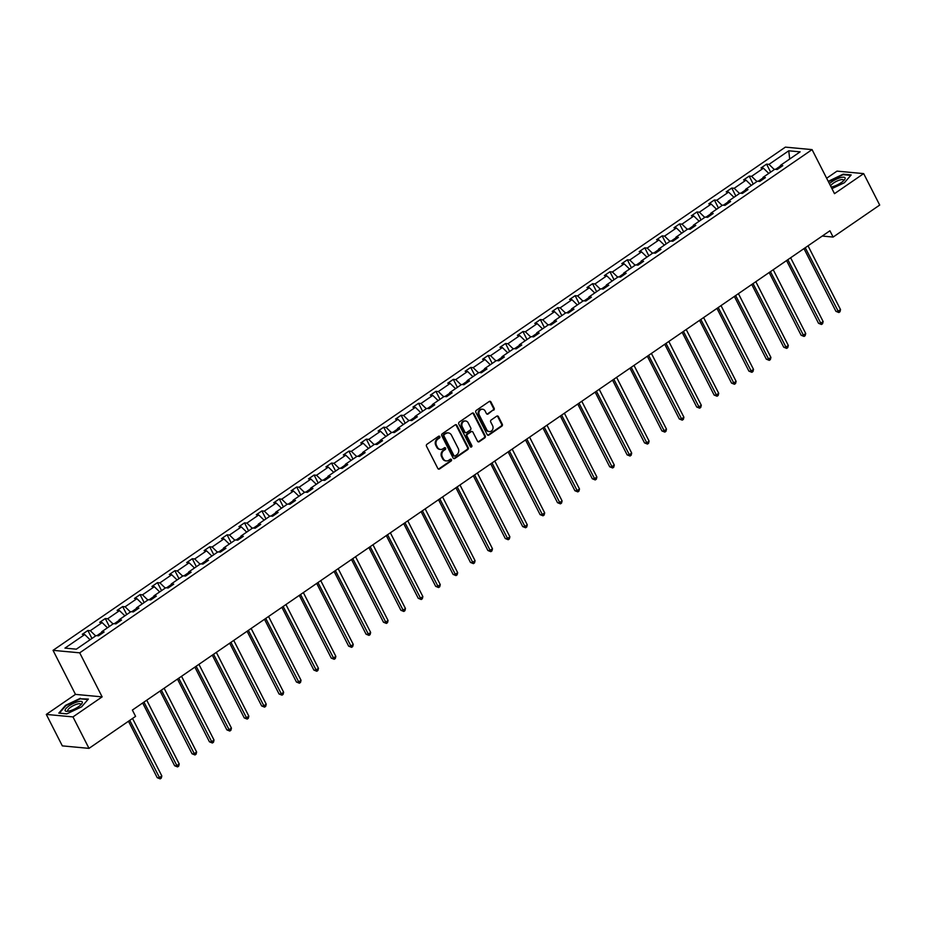 <?xml version="1.0" encoding="UTF-8"?>
<svg xmlns="http://www.w3.org/2000/svg" width="926" height="926" viewBox="0 0 926 926"><rect width="100%" height="100%" fill="white"/><g stroke="black" fill="none" stroke-linecap="round" stroke-linejoin="round"><path stroke-width="1.39" d="M439.815 436.609A1.019 0.88 95.3 0 0 438.611 436.262L426.979 444.26A1.447 1.262 95.3 0 0 426.504 446.251L437.836 468.475A1.447 1.262 95.3 0 0 439.561 468.961L451.194 460.963A1.019 0.88 95.3 0 0 450.314 459.238L448.809 460.268A4.63 4.04 95.3 0 1 446.367 460.928A4.63 4.04 95.3 0 1 443.288 458.729L442.339 456.877A4.63 4.04 95.3 0 1 443.832 450.511L445.337 449.48A1.019 0.88 95.3 0 0 444.457 447.756L442.952 448.786A4.63 4.04 95.3 0 1 440.51 449.446A4.63 4.04 95.3 0 1 437.431 447.246L436.493 445.394A4.63 4.04 95.3 0 1 437.986 439.028L439.491 437.998A1.019 0.88 95.3 0 0 439.815 436.609M440.151 449.399A4.63 4.04 95.3 0 1 439.792 449.376A4.63 4.04 95.3 0 1 436.713 447.177L435.776 445.325A4.63 4.04 95.3 0 1 437.257 438.959L438.762 437.929A1.019 0.88 95.3 0 0 438.774 436.181M438.438 469.077A1.447 1.262 95.3 0 0 438.831 468.892L450.476 460.893A1.019 0.88 95.3 0 0 450.476 459.146M446.008 460.882A4.63 4.04 95.3 0 1 445.637 460.87A4.63 4.04 95.3 0 1 442.57 458.659L441.621 456.807A4.63 4.04 95.3 0 1 443.114 450.453L444.619 449.411A1.019 0.88 95.3 0 0 444.63 447.663M493.662 410.195A1.447 1.262 95.3 0 0 494.125 408.204L490.942 401.965A1.447 1.262 95.3 0 0 489.217 401.49L476.3 410.368A1.447 1.262 95.3 0 0 475.837 412.348L487.169 434.583A1.447 1.262 95.3 0 0 488.882 435.07L501.811 426.191A1.447 1.262 95.3 0 0 502.274 424.201L498.431 416.665A1.447 1.262 95.3 0 0 496.706 416.179L491.185 419.987A1.447 1.262 95.3 0 0 490.711 421.967L492.62 425.705A3.878 3.368 95.3 0 1 486.763 429.733L479.309 415.103A3.878 3.368 95.3 0 1 485.166 411.075L486.405 413.517A1.447 1.262 95.3 0 0 488.129 413.991L492.933 410.125A1.447 1.262 95.3 0 0 493.408 408.135L490.224 401.907A1.447 1.262 95.3 0 0 489.623 401.305M834.5 193.661L863.669 173.613L879.7 205.063L833.122 237.068L829.916 230.782L132.372 710.068L135.578 716.365L89 748.37L72.969 716.909L102.138 696.873L79.705 652.83L812.067 149.618L834.5 193.661M456.888 425.37A1.447 1.262 95.3 0 0 455.164 424.884L442.246 433.762A1.447 1.262 95.3 0 0 441.783 435.752L453.103 457.976A1.447 1.262 95.3 0 0 454.828 458.463L467.757 449.585A1.447 1.262 95.3 0 0 468.22 447.594L456.888 425.37L456.171 425.3A1.447 1.262 95.3 0 0 455.569 424.71M459.273 422.071L472.191 413.193A1.447 1.262 95.3 0 1 473.915 413.667L485.247 435.903A1.447 1.262 95.3 0 1 484.784 437.882L479.251 441.69A1.447 1.262 95.3 0 1 477.527 441.204L472.931 432.187A1.447 1.262 95.3 0 0 471.207 431.701L467.537 434.225A1.447 1.262 95.3 0 0 467.074 436.215L471.855 445.603A1.019 0.88 95.3 0 1 470.327 446.656L458.81 424.05A1.447 1.262 95.3 0 1 459.273 422.071M863.669 173.613L837 171.125L826.64 178.243M102.138 696.873L75.469 694.384L46.3 714.421L72.969 716.909M46.3 714.421L62.331 745.881L89 748.37M780.248 167.398L780.387 165.43L782.794 165.65L777.215 169.481L774.807 169.261L762.978 177.387L765.397 177.607L759.818 181.438L757.399 181.218L745.58 189.344L747.988 189.564L742.42 193.395L740.001 193.175L728.172 201.301L730.591 201.521L725.012 205.352L722.593 205.132L710.774 213.258L713.182 213.478L707.614 217.309L705.195 217.089L693.366 225.215L695.785 225.435L690.206 229.266L687.798 229.046L675.968 237.172L678.388 237.392L672.808 241.223L670.389 241.003L658.56 249.129L660.979 249.349L655.4 253.18L652.992 252.96L641.162 261.086L643.582 261.306L638.002 265.149L635.583 264.917L623.765 273.043L626.173 273.263L620.594 277.106L618.186 276.874L606.356 285L608.776 285.231L603.196 289.062L600.777 288.831L588.959 296.957L591.367 297.188L585.788 301.019L583.38 300.788L571.55 308.914L573.97 309.145L568.39 312.976L565.971 312.745L554.153 320.871L556.561 321.102L550.982 324.933L548.574 324.702L536.744 332.828L539.163 333.059L533.584 336.89L531.165 336.659L519.347 344.785L521.755 345.016L516.187 348.847L513.768 348.616L501.938 356.741L504.357 356.973L498.778 360.804L496.359 360.573L484.541 368.698L486.949 368.93L481.381 372.761L478.962 372.53L467.132 380.655L469.551 380.887L463.972 384.718L461.565 384.498L449.735 392.612L452.154 392.844L446.575 396.675L444.156 396.455L432.326 404.581L434.745 404.801L429.166 408.632L426.759 408.412L414.929 416.538L417.348 416.758L411.769 420.589L409.35 420.369L397.532 428.495L399.939 428.715L394.36 432.546L391.953 432.326L380.123 440.452L382.542 440.672L376.963 444.503L374.544 444.283L362.726 452.409L365.133 452.629L359.554 456.46L357.147 456.24L345.317 464.366L347.736 464.586L342.157 468.417L339.738 468.197L327.92 476.323L330.327 476.543L324.748 480.374L322.341 480.154L310.511 488.28L312.93 488.5L307.351 492.331L304.932 492.111L293.114 500.237L295.521 500.457L289.954 504.288L287.535 504.068L275.705 512.194L278.124 512.414L272.545 516.257L270.126 516.025L258.308 524.151L260.715 524.371L255.148 528.214L252.729 527.982L240.899 536.108L243.318 536.339L237.739 540.171L235.32 539.939L223.502 548.065L225.921 548.296L220.342 552.127L217.923 551.896L206.093 560.022L208.512 560.253L202.933 564.084L200.525 563.853L188.696 571.979L191.115 572.21L185.536 576.041L183.116 575.81L171.298 583.936L173.706 584.167L168.127 587.998L165.719 587.767L153.89 595.893L156.309 596.124L150.73 599.955L148.31 599.724L136.492 607.85L138.9 608.081L133.321 611.912L130.913 611.681L119.084 619.807L121.503 620.038L115.924 623.869L113.504 623.638L101.686 631.763L104.094 631.995L98.515 635.826L96.107 635.606L76.36 649.172L64.97 648.107L84.717 634.542L82.298 634.31L87.877 630.479L90.297 630.71L102.115 622.585L99.707 622.353L105.286 618.522L107.694 618.753L119.523 610.628L117.104 610.396L122.683 606.565L125.103 606.785L136.921 598.671L134.513 598.439L140.081 594.608L142.5 594.828L154.329 586.702L151.91 586.482L157.489 582.651L159.909 582.871L171.727 574.745L169.319 574.525L174.887 570.694L177.306 570.914L189.136 562.788L186.716 562.568L192.295 558.737L194.703 558.957L206.533 550.831L204.114 550.611L209.693 546.78L212.112 547L223.942 538.874L221.522 538.654L227.101 534.823L229.509 535.043L241.339 526.917L238.92 526.697L244.499 522.866L246.918 523.086L258.736 514.96L256.328 514.74L261.908 510.909L264.315 511.129L276.145 503.003L273.726 502.783L279.305 498.952L281.724 499.172L293.542 491.046L291.134 490.826L296.714 486.995L299.121 487.215L310.951 479.089L308.532 478.869L314.111 475.026L316.53 475.258L328.348 467.132L325.94 466.912L331.52 463.069L333.927 463.301L345.757 455.175L343.338 454.944L348.917 451.112L351.336 451.344L363.154 443.218L360.746 442.987L366.314 439.155L368.733 439.387L380.563 431.261L378.144 431.03L383.723 427.199L386.142 427.43L397.96 419.304L395.552 419.073L401.12 415.242L403.539 415.473L415.369 407.347L412.95 407.116L418.529 403.285L420.936 403.516L432.766 395.39L430.347 395.159L435.926 391.328L438.345 391.559L450.175 383.433L447.756 383.202L453.335 379.371L455.742 379.602L467.572 371.476L465.153 371.245L470.732 367.414L473.151 367.645L484.969 359.519L482.562 359.288L488.141 355.457L490.548 355.677L502.378 347.563L499.959 347.331L505.538 343.5L507.957 343.72L519.775 335.594L517.368 335.374L522.947 331.543L525.355 331.763L537.184 323.637L534.765 323.417L540.344 319.586L542.763 319.806L554.581 311.68L552.174 311.46L557.753 307.629L560.161 307.849L571.99 299.723L569.571 299.503L575.15 295.672L577.569 295.892L589.387 287.766L586.98 287.546L592.547 283.715L594.967 283.935L606.796 275.809L604.377 275.589L609.956 271.758L612.375 271.978L624.193 263.852L621.786 263.632L627.353 259.801L629.773 260.021L641.602 251.895L639.183 251.675L644.762 247.844L647.17 248.064L658.999 239.938L656.58 239.718L662.159 235.887L664.579 236.107L676.408 227.981L673.989 227.761L679.568 223.918L681.976 224.15L693.805 216.024L691.386 215.804L696.965 211.961L699.385 212.193L711.203 204.067L708.795 203.836L714.374 200.004L716.782 200.236L728.612 192.11L726.192 191.879L731.772 188.047L734.191 188.279L746.009 180.153L743.601 179.922L749.18 176.09L751.588 176.322L763.418 168.196L760.998 167.965L766.578 164.133L768.997 164.365L788.744 150.799L800.133 151.852L780.387 165.43M79.705 652.83L53.037 650.341L785.387 147.13L812.067 149.618M762.943 178.024L758.186 181.288M768.765 173.405L763.418 168.196M756.947 181.531L751.588 176.322M762.85 179.355L762.978 177.387M745.534 189.98L740.777 193.245M751.368 185.362L746.009 180.153M739.538 193.488L734.191 188.279M745.442 191.312L745.58 189.344M728.137 201.937L723.38 205.202M733.959 197.319L728.612 192.11M722.141 205.445L716.782 200.236M728.044 203.269L728.172 201.301M710.728 213.894L705.971 217.159M716.562 209.276L711.203 204.067M704.732 217.402L699.385 212.193M710.636 215.226L710.774 213.258M693.331 225.851L688.574 229.116M699.165 221.233L693.805 216.024M687.335 229.359L681.976 224.15M693.238 227.183L693.366 225.215M675.922 237.808L671.165 241.073M681.756 233.19L676.408 227.981M669.926 241.316L664.579 236.107M675.83 239.151L675.968 237.172M658.525 249.765L653.768 253.029M664.359 245.147L658.999 239.938M652.529 253.273L647.17 248.064M658.432 251.108L658.56 249.129M641.116 261.722L636.359 264.986M646.95 257.104L641.602 251.895M635.132 265.23L629.773 260.021M641.035 263.065L641.162 261.086M623.719 273.679L618.962 276.943M629.553 269.061L624.193 263.852M617.723 277.187L612.375 271.978M623.626 275.022L623.765 273.043M606.31 285.636L601.564 288.9M612.144 281.018L606.796 275.809M600.326 289.144L594.967 283.935M606.229 286.979L606.356 285M588.913 297.593L584.156 300.857M594.747 292.975L589.387 287.766M582.917 301.1L577.569 295.892M588.82 298.936L588.959 296.957M571.504 309.55L566.758 312.826M577.338 304.932L571.99 299.723M565.52 313.057L560.161 307.849M571.423 310.893L571.55 308.914M554.107 321.507L549.35 324.783M559.941 316.9L554.581 311.68M548.111 325.014L542.763 319.806M554.014 322.85L554.153 320.871M536.71 333.464L531.952 336.74M542.532 328.857L537.184 323.637M530.714 336.983L525.355 331.763M536.617 334.807L536.744 332.828M519.301 345.421L514.543 348.697M525.135 340.814L519.775 335.594M513.305 348.94L507.957 343.72M519.208 346.764L519.347 344.785M501.904 357.378L497.146 360.654M507.726 352.771L502.378 347.563M495.908 360.897L490.548 355.677M501.811 358.721L501.938 356.741M484.495 369.335L479.737 372.611M490.329 364.728L484.969 359.519M478.499 372.854L473.151 367.645M484.402 370.678L484.541 368.698M467.098 381.304L462.34 384.568M472.931 376.685L467.572 371.476M461.102 384.811L455.742 379.602M467.005 382.635L467.132 380.655M449.689 393.261L444.931 396.525M455.523 388.642L450.175 383.433M443.693 396.768L438.345 391.559M449.596 394.592L449.735 392.612M432.292 405.218L427.534 408.482M438.125 400.599L432.766 395.39M426.296 408.725L420.936 403.516M432.199 406.549L432.326 404.581M414.883 417.175L410.125 420.439M420.717 412.556L415.369 407.347M408.898 420.682L403.539 415.473M414.802 418.506L414.929 416.538M397.485 429.132L392.728 432.396M403.319 424.513L397.96 419.304M391.49 432.639L386.142 427.43M397.393 430.463L397.532 428.495M380.077 441.089L375.331 444.353M385.91 436.47L380.563 431.261M374.092 444.596L368.733 439.387M379.996 442.42L380.123 440.452M362.679 453.045L357.922 456.31M368.513 448.427L363.154 443.218M356.684 456.553L351.336 451.344M362.587 454.377L362.726 452.409M345.271 465.002L340.525 468.267M351.104 460.384L345.757 455.175M339.286 468.51L333.927 463.301M345.19 466.334L345.317 464.366M327.873 476.959L323.116 480.224M333.707 472.341L328.348 467.132M321.878 480.467L316.53 475.258M327.781 478.291L327.92 476.323M310.476 488.916L305.719 492.181M316.298 484.298L310.951 479.089M304.48 492.424L299.121 487.215M310.384 490.259L310.511 488.28M293.067 500.873L288.31 504.138M298.901 496.255L293.542 491.046M287.072 504.381L281.724 499.172M292.975 502.216L293.114 500.237M275.67 512.83L270.913 516.095M281.492 508.212L276.145 503.003M269.674 516.338L264.315 511.129M275.578 514.173L275.705 512.194M258.261 524.787L253.504 528.051M264.095 520.169L258.736 514.96M252.266 528.295L246.918 523.086M258.169 526.13L258.308 524.151M240.864 536.744L236.107 540.008M246.698 532.126L241.339 526.917M234.868 540.252L229.509 535.043M240.772 538.087L240.899 536.108M223.455 548.701L218.698 551.965M229.289 544.083L223.942 538.874M217.46 552.209L212.112 547M223.363 550.044L223.502 548.065M206.058 560.658L201.301 563.934M211.892 556.04L206.533 550.831M200.062 564.165L194.703 558.957M205.966 562.001L206.093 560.022M188.649 572.615L183.892 575.891M194.483 568.008L189.136 562.788M182.665 576.122L177.306 570.914M188.568 573.958L188.696 571.979M171.252 584.572L166.495 587.848M177.086 579.965L171.727 574.745M165.256 588.091L159.909 582.871M171.16 585.915L171.298 583.936M153.843 596.529L149.098 599.805M159.677 591.922L154.329 586.702M147.859 600.048L142.5 594.828M153.762 597.872L153.89 595.893M136.446 608.486L131.689 611.762M142.28 603.879L136.921 598.671M130.45 612.005L125.103 606.785M136.353 609.829L136.492 607.85M119.037 620.443L114.292 623.719M124.871 615.836L119.523 610.628M113.053 623.962L107.694 618.753M118.956 621.786L119.084 619.807M101.64 632.4L96.883 635.676M107.474 627.793L102.115 622.585M95.644 635.919L90.297 630.71M101.547 633.743L101.686 631.763M90.065 639.75L84.717 634.542M75.469 694.384L53.037 650.341M822.242 236.049L833.122 237.068M780.34 166.067L775.583 169.331M774.344 169.574L768.997 164.365M788.744 150.799L789.704 159.017M91.94 638.454L87.877 630.479M109.349 626.497L105.286 618.522M126.746 614.54L122.683 606.565M144.155 602.583L140.081 594.608M161.552 590.626L157.489 582.651M178.961 578.669L174.887 570.694M196.358 566.712L192.295 558.737M213.767 554.755L209.693 546.78M231.164 542.798L227.101 534.823M248.573 530.841L244.499 522.866M265.97 518.884L261.908 510.909M283.368 506.927L279.305 498.952M300.776 494.97L296.714 486.995M318.174 483.013L314.111 475.026M335.582 471.056L331.52 463.069M352.98 459.099L348.917 451.112M370.388 447.142L366.314 439.155M387.786 435.185L383.723 427.199M405.194 423.228L401.12 415.242M422.592 411.271L418.529 403.285M440 399.314L435.926 391.328M457.398 387.357L453.335 379.371M474.806 375.389L470.732 367.414M492.204 363.432L488.141 355.457M509.601 351.475L505.538 343.5M527.01 339.518L522.947 331.543M544.407 327.561L540.344 319.586M561.816 315.604L557.753 307.629M579.213 303.647L575.15 295.672M596.622 291.69L592.547 283.715M614.019 279.733L609.956 271.758M631.428 267.776L627.353 259.801M648.825 255.819L644.762 247.844M666.234 243.862L662.159 235.887M683.631 231.905L679.568 223.918M701.04 219.948L696.965 211.961M718.437 207.991L714.374 200.004M735.834 196.034L731.772 188.047M753.243 184.077L749.18 176.09M770.64 172.12L766.578 164.133M80.331 698.32L65.549 705.334L58.801 713.113L66.834 713.853L81.615 706.839L88.364 699.061L80.597 698.841M831.942 188.626L844.431 182.7L851.179 174.921L843.146 174.181L828.226 181.346M453.717 458.578A1.447 1.262 95.3 0 0 454.11 458.393L467.028 449.515A1.447 1.262 95.3 0 0 467.503 447.536L456.171 425.3M444.33 434.664A1.019 0.88 95.3 0 0 444.005 436.053L453.948 455.569A1.019 0.88 95.3 0 0 455.152 455.905L456.75 454.816A4.63 4.04 95.3 0 0 458.231 448.462L451.437 435.116A4.63 4.04 95.3 0 0 448.369 432.917A4.63 4.04 95.3 0 0 445.927 433.576L443.612 434.595A1.019 0.88 95.3 0 0 443.288 435.996L444.005 436.053M454.272 455.928A1.019 0.88 95.3 0 1 453.231 455.499L443.288 435.996M447.999 432.905A4.63 4.04 95.3 0 0 447.64 432.847A4.63 4.04 95.3 0 0 445.198 433.507L445.927 433.576M443.612 434.595L445.198 433.507M478.129 441.795A1.447 1.262 95.3 0 0 478.534 441.621L484.055 437.824A1.447 1.262 95.3 0 0 484.53 435.833L473.198 413.598A1.447 1.262 95.3 0 0 472.596 413.008M471.612 431.528A1.447 1.262 95.3 0 0 470.489 431.643L466.82 434.155A1.447 1.262 95.3 0 0 466.357 436.146L471.137 445.533L471.855 445.603M470.639 447.015A1.019 0.88 95.3 0 0 471.137 445.533M468.162 422.835A3.878 3.368 95.3 0 0 462.305 426.863L464.933 432.014A1.447 1.262 95.3 0 0 466.658 432.5L470.327 429.977A1.447 1.262 95.3 0 0 470.79 427.986L468.162 422.835M465.234 420.983A3.878 3.368 95.3 0 0 461.588 426.793L462.305 426.863M465.546 432.604A1.447 1.262 95.3 0 1 464.215 431.944L461.588 426.793M487.007 414.107A1.447 1.262 95.3 0 0 487.412 413.922L492.933 410.125M482.226 409.223A3.878 3.368 95.3 0 0 478.58 415.033L479.309 415.103M488.974 431.516A3.878 3.368 95.3 0 1 486.034 429.664L478.58 415.033M487.77 435.174A1.447 1.262 95.3 0 0 488.164 435L501.082 426.122A1.447 1.262 95.3 0 0 501.556 424.131L497.713 416.596A1.447 1.262 95.3 0 0 497.112 416.005M128.471 721.238L157.235 777.69L159.041 777.863L161.83 775.942L132.534 718.449M129.744 720.37L160.175 778.87L157.235 777.69M161.83 775.942L161.286 778.106L160.175 778.87M142.673 702.996L174.644 765.733L176.438 765.906L179.227 763.985L146.736 700.206M143.947 702.116L177.572 766.913L174.644 765.733M179.227 763.985L178.683 766.149L177.572 766.913M160.071 691.039L192.041 753.776L193.847 753.949L196.636 752.028L164.133 688.25M161.344 690.159L194.981 754.956L192.041 753.776M196.636 752.028L196.092 754.192L194.981 754.956M65.086 710.439A9.584 2.766 -27 0 0 67.077 711.342A9.584 2.766 -27 0 0 81.65 703.91A9.584 2.766 -27 0 0 82.333 702.244A9.584 2.766 -27 0 0 73.281 703.471A9.584 2.766 -27 0 0 65.086 710.439M80.747 704.894A7.258 2.095 -27 0 0 80.817 704.385A7.258 2.095 -27 0 0 80.759 704.188A7.258 2.095 -27 0 0 73.652 705.462A7.258 2.095 -27 0 0 67.76 710.589A7.258 2.095 -27 0 0 67.829 710.774A7.258 2.095 -27 0 0 68.408 711.191M66.869 713.842L59.391 713.136L65.931 705.612L80.249 698.806L87.958 699.524M831.143 187.064A9.584 2.766 -27 0 0 844.466 179.771A9.584 2.766 -27 0 0 845.149 178.105A9.584 2.766 -27 0 0 838.887 178.162A9.584 2.766 -27 0 0 829.43 183.695M843.563 180.755A7.258 2.095 -27 0 0 843.632 180.246A7.258 2.095 -27 0 0 843.574 180.049A7.258 2.095 -27 0 0 837.023 181.056A7.258 2.095 -27 0 0 830.622 186.033M828.457 181.797L843.065 174.667L850.774 175.384M177.479 679.082L209.45 741.819L211.244 741.992L214.033 740.071L181.542 676.293M178.753 678.202L212.378 742.999L209.45 741.819M214.033 740.071L213.489 742.235L212.378 742.999M194.877 667.125L226.847 729.862L228.653 730.024L231.442 728.114L198.94 664.336M196.15 666.245L229.775 731.042L226.847 729.862M231.442 728.114L230.898 730.278L229.775 731.042M212.286 655.168L244.256 717.905L246.05 718.067L248.839 716.157L216.348 652.379M213.559 654.288L247.184 719.085L244.256 717.905M248.839 716.157L248.295 718.321L247.184 719.085M229.683 643.2L261.653 705.948L263.459 706.11L266.248 704.2L233.746 640.41M230.956 642.331L264.581 707.128L261.653 705.948M266.248 704.2L265.704 706.353L264.581 707.128M247.092 631.243L279.062 693.991L280.856 694.153L283.645 692.243L251.143 628.453M248.365 630.375L281.99 695.171L279.062 693.991M283.645 692.243L283.101 694.396L281.99 695.171M264.489 619.286L296.459 682.034L298.265 682.196L301.054 680.286L268.552 616.496M265.762 618.418L299.387 683.214L296.459 682.034M301.054 680.286L300.51 682.439L299.387 683.214M281.898 607.329L313.856 670.077L315.662 670.239L318.451 668.329L285.949 604.539M283.159 606.461L316.796 671.257L313.856 670.077M318.451 668.329L317.907 670.482L316.796 671.257M299.295 595.372L331.265 658.12L333.071 658.282L335.86 656.372L303.358 592.582M300.568 594.504L334.193 659.289L331.265 658.12M335.86 656.372L335.316 658.525L334.193 659.289M316.704 583.415L348.662 646.163L350.468 646.325L353.257 644.415L320.755 580.625M317.965 582.547L351.602 647.332L348.662 646.163M353.257 644.415L352.713 646.568L351.602 647.332M334.101 571.458L366.071 634.206L367.877 634.368L370.655 632.458L338.164 568.668M335.374 570.59L368.999 635.375L366.071 634.206M370.655 632.458L370.111 634.611L368.999 635.375M351.498 559.501L383.468 622.249L385.274 622.411L388.063 620.501L355.561 556.711M352.771 558.633L386.408 623.418L383.468 622.249M388.063 620.501L387.519 622.654L386.408 623.418M368.907 547.544L400.877 610.28L402.671 610.454L405.461 608.532L372.97 544.754M370.18 546.676L403.805 611.461L400.877 610.28M405.461 608.532L404.917 610.697L403.805 611.461M386.304 535.587L418.274 598.323L420.08 598.497L422.869 596.575L390.367 532.797M387.577 534.719L421.214 599.504L418.274 598.323M422.869 596.575L422.325 598.74L421.214 599.504M403.713 523.63L435.683 586.366L437.477 586.54L440.267 584.619L407.776 520.84M404.986 522.762L438.611 587.547L435.683 586.366M440.267 584.619L439.723 586.783L438.611 587.547M421.11 511.673L453.08 574.409L454.886 574.583L457.675 572.662L425.173 508.883M422.383 510.805L456.009 575.59L453.08 574.409M457.675 572.662L457.131 574.826L456.009 575.59M438.519 499.716L470.489 562.452L472.283 562.626L475.073 560.705L442.582 496.926M439.792 498.836L473.417 563.633L470.489 562.452M475.073 560.705L474.529 562.869L473.417 563.633M455.916 487.759L487.886 550.495L489.692 550.669L492.482 548.748L459.979 484.969M457.189 486.879L490.815 551.676L487.886 550.495M492.482 548.748L491.938 550.912L490.815 551.676M473.325 475.802L505.295 538.538L507.089 538.712L509.879 536.791L477.388 473.012M474.598 474.922L508.224 539.719L505.295 538.538M509.879 536.791L509.335 538.955L508.224 539.719M490.722 463.845L522.692 526.581L524.498 526.755L527.288 524.834L494.785 461.055M491.995 462.965L525.621 527.762L522.692 526.581M527.288 524.834L526.744 526.998L525.621 527.762M508.131 451.888L540.09 514.625L541.895 514.798L544.685 512.877L512.182 449.098M509.393 451.008L543.03 515.805L540.09 514.625M544.685 512.877L544.141 515.041L543.03 515.805M525.528 439.931L557.498 502.668L559.304 502.841L562.094 500.92L529.591 437.141M526.801 439.051L560.427 503.848L557.498 502.668M562.094 500.92L561.55 503.084L560.427 503.848M542.937 427.974L574.896 490.711L576.701 490.884L579.491 488.963L546.988 425.184M544.199 427.094L577.836 491.891L574.896 490.711M579.491 488.963L578.947 491.127L577.836 491.891M560.334 416.017L592.304 478.754L594.11 478.927L596.888 477.006L564.397 413.227M561.607 415.137L595.233 479.934L592.304 478.754M596.888 477.006L596.356 479.17L595.233 479.934M577.743 404.06L609.702 466.797L611.507 466.959L614.297 465.049L581.794 401.271M579.005 403.18L612.642 467.977L609.702 466.797M614.297 465.049L613.753 467.213L612.642 467.977M595.14 392.092L627.11 454.84L628.904 455.002L631.694 453.092L599.203 389.302M596.413 391.223L630.039 456.02L627.11 454.84M631.694 453.092L631.15 455.245L630.039 456.02M612.537 380.135L644.508 442.883L646.313 443.045L649.103 441.135L616.6 377.345M613.811 379.266L647.448 444.063L644.508 442.883M649.103 441.135L648.559 443.288L647.448 444.063M629.946 368.178L661.916 430.926L663.71 431.088L666.5 429.178L634.009 365.388M631.219 367.309L664.845 432.106L661.916 430.926M666.5 429.178L665.956 431.331L664.845 432.106M647.343 356.221L679.314 418.969L681.119 419.131L683.909 417.221L651.406 353.431M648.617 355.352L682.242 420.149L679.314 418.969M683.909 417.221L683.365 419.374L682.242 420.149M664.752 344.264L696.722 407.012L698.517 407.174L701.306 405.264L668.815 341.474M666.025 343.396L699.651 408.181L696.722 407.012M701.306 405.264L700.762 407.417L699.651 408.181M682.149 332.307L714.12 395.055L715.925 395.217L718.715 393.307L686.212 329.517M683.423 331.439L717.048 396.224L714.12 395.055M718.715 393.307L718.171 395.46L717.048 396.224M699.558 320.35L731.528 383.098L733.323 383.26L736.112 381.35L703.621 317.56M700.832 319.482L734.457 384.267L731.528 383.098M736.112 381.35L735.568 383.503L734.457 384.267M716.955 308.393L748.926 371.141L750.731 371.303L753.521 369.393L721.018 305.603M718.229 307.525L751.854 372.31L748.926 371.141M753.521 369.393L752.977 371.546L751.854 372.31M734.364 296.436L766.323 359.172L768.129 359.346L770.918 357.424L738.416 293.646M735.638 295.568L769.263 360.353L766.323 359.172M770.918 357.424L770.374 359.589L769.263 360.353M751.762 284.479L783.732 347.215L785.537 347.389L788.327 345.467L755.824 281.689M753.035 283.611L786.66 348.396L783.732 347.215M788.327 345.467L787.783 347.632L786.66 348.396M769.17 272.522L801.129 335.258L802.935 335.432L805.724 333.51L773.222 269.732M770.432 271.654L804.069 336.439L801.129 335.258M805.724 333.51L805.18 335.675L804.069 336.439M786.568 260.565L818.538 323.301L820.343 323.475L823.133 321.553L790.63 257.775M787.841 259.697L821.466 324.482L818.538 323.301M823.133 321.553L822.589 323.718L821.466 324.482M803.976 248.608L835.935 311.344L837.741 311.518L840.53 309.597L808.028 245.818M805.238 247.728L838.875 312.525L835.935 311.344M840.53 309.597L839.986 311.761L838.875 312.525M437.257 438.959L437.986 439.028M435.776 445.325L436.493 445.394M436.713 447.177L437.431 447.246M444.619 449.411L445.337 449.48M443.114 450.453L443.832 450.511M441.621 456.807L442.339 456.877M442.57 458.659L443.288 458.729M450.476 460.893L451.194 460.963M438.831 468.892L439.561 468.961M438.762 437.929L439.491 437.998M467.503 447.536L468.22 447.594M467.028 449.515L467.757 449.585M454.11 458.393L454.828 458.463M453.231 455.499L453.948 455.569M473.198 413.598L473.915 413.667M484.53 435.833L485.247 435.903M484.055 437.824L484.784 437.882M478.534 441.621L479.251 441.69M470.489 431.643L471.207 431.701M466.82 434.155L467.537 434.225M466.357 436.146L467.074 436.215M464.215 431.944L464.933 432.014M487.412 413.922L488.129 413.991M486.034 429.664L486.763 429.733M497.713 416.596L498.431 416.665M501.556 424.131L502.274 424.201M501.082 426.122L501.811 426.191M488.164 435L488.882 435.07M490.224 401.907L490.942 401.965M493.408 408.135L494.125 408.204M439.792 449.376L440.51 449.446M445.637 460.87L446.367 460.928M453.902 455.986L454.62 456.055M447.64 432.847L448.369 432.917M471.253 431.435L471.971 431.504M464.875 420.925L465.593 420.994M465.176 432.639L465.894 432.708M481.867 409.165L482.596 409.234M488.604 431.504L489.333 431.574"/></g></svg>
